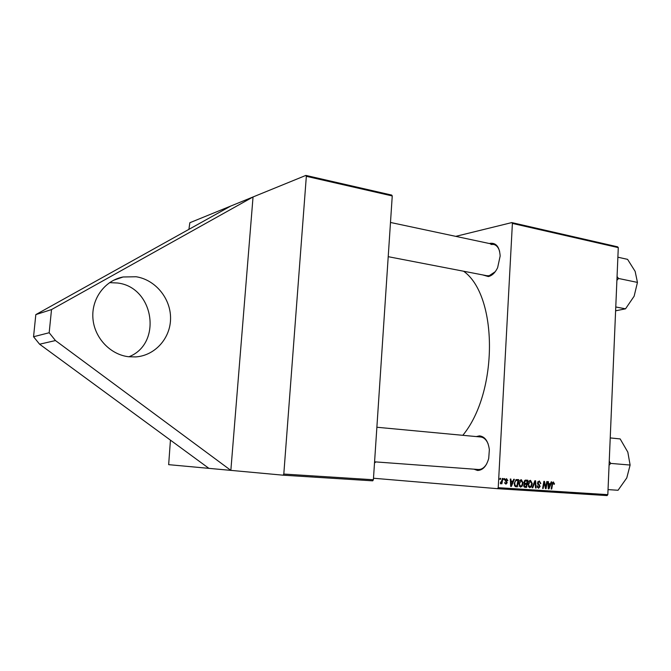 <?xml version="1.0" encoding="UTF-8"?>
<svg xmlns="http://www.w3.org/2000/svg" width="671" height="671" viewBox="0 0 671 671"><rect width="100%" height="100%" fill="white"/><g stroke="black" fill="none" stroke-linecap="round" stroke-linejoin="round"><path stroke-width="1.01" d="M136.138 276.754L123.103 276.98C105.053 280.386 91.457 298.511 92.9 318.079C94.175 337.647 110.245 354.716 128.723 356.754L135.81 356.913C155.236 355.555 170.619 338.025 170.56 318.23C170.686 298.444 155.446 279.765 136.138 276.754M128.899 356.779C162.718 343.669 154.003 287.003 117.459 282.994L109.541 282.642M489.453 243.539L490.216 243.321C496.196 242.726 499.509 246.945 500.163 255.986L497.622 267.729C495.131 272.778 492.044 275.722 488.362 276.553L482.692 274.917M388.215 256.683L486.878 275.722L489.201 275.722L495.248 271.696M476.276 436.578L479.471 435.873C484.881 436.536 488.178 441.124 489.352 449.629L488.723 458.41C486.492 466.278 482.759 470.296 477.542 470.463L473.902 469.163M374.577 461.824L478.398 469.499C481.602 469.583 484.37 467.712 486.701 463.862M463.611 271.235C497.89 295.441 498.511 392.107 462.805 435.311M188.912 229.356L189.843 222.73L230.799 206.031L35.823 314.607L33.55 336.741L39.597 344.206L208.916 468.358L168.656 464.659L170.442 440.151M498.226 487.683L607.825 494.653L607.079 495.584L497.505 488.681L498.226 487.683L512.392 223.418L511.788 222.587L455.752 236.36M511.788 222.587L617.63 246.827L618.285 247.624L512.392 223.418M512.954 481.199L513.743 479.262L514.372 479.304L511.386 486.425L510.673 486.383L510.287 479.019L510.874 479.06L510.958 481.065L512.954 481.199M523.934 482.231L525.645 480.092L527.851 480.243L526.55 487.414L525.141 487.322L524.378 487.146L523.699 485.46L524.554 483.741L523.934 482.231L525.468 483.38L526.685 483.455L527.121 481.04L525.477 480.964L524.512 482.29M553.466 481.929L554.405 484.219L553.843 484.269L553.39 482.759L552.602 484.043L551.721 489.042L551.159 489.008L552.065 483.833L553.466 481.929M545.984 485.879L546.773 481.552L547.335 481.593L546.068 488.681L545.481 488.639L544.231 482.466L543.183 488.488L542.613 488.454L543.879 481.359L544.475 481.392L545.724 487.557L545.984 485.879M537.479 482.935L539.291 480.939L540.851 483.489L540.281 483.531L540.189 482.466L539.207 481.778L538.05 482.902L540.138 486.475L538.528 488.278L537.052 485.938L537.622 485.896L538.587 487.44L539.568 486.483L537.479 482.935M532.12 487.775L534.871 480.73L535.592 480.78L536.07 488.027L535.5 487.993L535.089 481.778L532.732 487.809L532.12 487.775M527.926 484.361C528.035 482.072 528.907 480.73 530.535 480.335L532.262 483.581L531.348 486.727L529.662 487.708L527.926 484.361M607.825 494.653L618.285 247.624M550.438 483.757L551.185 481.862L551.788 481.904L548.962 488.865L548.274 488.823L547.888 481.635L548.45 481.669L548.534 483.632L550.438 483.757M518.725 483.749C518.834 481.442 519.715 480.092 521.367 479.698L523.103 482.961L522.181 486.123L520.478 487.112L518.725 483.749M516.091 479.597L518.649 479.606L517.333 486.81L515.227 486.584L514.145 483.606L516.091 479.597M506.555 478.666L507.855 480.662L507.259 480.721L506.488 479.329L505.674 480.092L507.226 482.726L505.917 484.16L504.667 482.457L505.984 483.497L506.639 482.801L505.078 480.117L506.555 478.666M503.787 479.622L503.98 478.582L504.567 478.624L504.391 479.664L503.787 479.622L504.391 479.664M499.803 479.346L499.996 478.306L500.591 478.348L500.407 479.388L499.803 479.346L500.407 479.388M501.858 480.579L502.277 478.465L502.873 478.507L501.891 483.799L501.296 483.757L501.505 482.667L500.474 483.799L500.365 482.759L501.858 480.579M497.505 488.681L373.487 478.247M373.386 479.748L372.707 480.83L283.154 475.185L283.799 474.053L373.386 479.748L392.25 195.949L306.337 176.314L305.867 175.416L253.042 196.964L51.516 309.574L49.176 332.741L55.458 340.558L230.849 470.379L253.042 196.964L230.799 206.031M305.867 175.416L391.713 195.085L392.25 195.949M283.799 474.053L306.337 176.314M283.154 475.185L208.916 468.358M375.877 461.925L374.502 463.007M499.643 251.407C498.486 247.456 496.481 245.133 493.63 244.429L490.937 244.462M488.136 443.917C486.366 439.706 483.883 437.4 480.679 436.989L480.21 436.964M374.535 462.545L375.609 461.9M531.692 483.539L532.262 483.581M530.425 486.651L531.348 486.727M530.929 486.139L531.692 483.506L530.451 481.174L528.496 484.479L529.729 486.861L530.929 486.139M528.345 486.752L529.729 486.861M527.926 484.437L528.496 484.479M529.042 481.073L530.451 481.174M535.5 487.985L536.07 488.027M534.477 481.728L535.089 481.778M532.128 487.767L532.732 487.809M540.289 483.447L540.851 483.489M537.857 481.677L539.207 481.778M537.488 482.86L538.05 482.902M537.496 483.497L538.167 483.539M538.142 484.756L539.576 484.865M539.576 486.433L540.138 486.475M537.043 486.022L537.605 486.064M537.253 487.339L538.587 487.44M545.481 488.631L546.068 488.681M543.686 482.424L544.231 482.466M543.359 484.286L543.938 484.328M542.621 488.446L543.183 488.488M544.793 485.536L545.389 485.586M545.238 487.523L545.724 487.557M553.927 483.531L554.481 483.573M553.86 484.177L554.405 484.219M552.392 482.684L553.39 482.759M551.159 489L551.721 489.042M548.266 483.606L548.031 484.185M548.274 488.815L548.962 488.865M547.997 483.59L548.534 483.632M549.247 486.634L550.094 484.571L548.576 484.47L548.735 488.069L549.247 486.634M548.576 484.47L550.094 484.571M548.232 488.027L548.735 488.069M525.116 480.168L524.982 480.889M524.722 487.263L526.55 487.414M527.121 481.04L525.963 480.956M526.123 486.534L526.525 484.294L524.647 484.47L524.277 485.468L525.141 486.467L526.123 486.534M524.118 484.118L526.525 484.294M523.791 486.366L525.141 486.467M523.707 485.418L524.277 485.468M523.934 484.42L524.647 484.47M524.126 483.279L525.468 483.38M524.336 480.881L525.477 480.964M522.533 482.919L523.103 482.961M521.258 486.047L522.181 486.123M521.761 485.536L522.533 482.885L521.283 480.545L519.295 483.866L520.545 486.265L521.761 485.536M519.144 486.156L520.545 486.265M518.725 483.825L519.295 483.866M519.857 480.436L521.283 480.545M510.866 481.057L510.522 481.879M510.673 486.366L511.386 486.425M510.388 481.023L510.958 481.065M511.696 484.152L512.585 482.03L510.992 481.929L511.151 485.611L511.696 484.152M510.438 481.87L512.585 482.03M510.631 485.569L511.151 485.611M510.438 481.887L510.992 481.929M515.898 479.69L515.798 480.251M515.504 486.668L517.333 486.81M516.896 485.93L517.911 480.402L517.165 480.352C515.622 480.436 514.808 481.552 514.724 483.699L515.328 485.703L516.896 485.93M517.165 480.352L517.911 480.402M514.397 485.628L515.328 485.703M514.145 483.648L514.724 483.699M507.268 480.52L507.855 480.57M507.268 480.621L507.855 480.662M505.355 479.245L506.488 479.329M505.087 480.05L505.674 480.092M505.104 480.52L505.775 480.57M506.639 482.684L507.226 482.726M504.818 483.405L505.984 483.497M501.296 483.749L501.891 483.799M33.55 336.741L49.176 332.741M39.597 344.206L55.458 340.558M35.823 314.607L51.516 309.574M615.777 306.983L625.531 308.819L615.609 310.824M616.901 280.394L618.461 278.457L637.45 282.407L634.137 296.205L625.531 308.819M618.461 278.457L617.06 276.511M617.882 257.203L627.578 259.358L635.143 271.378L637.45 282.407M618.318 278.775L618.343 278.171M608.043 489.604L618.041 490.275L626.781 477.92L630.111 465.045L610.66 463.401L609.243 461.296M609.067 465.322L610.66 463.401M610.233 437.92L620.163 438.926L627.83 452.145L630.111 465.045M610.518 463.711L610.543 463.082M533.923 483.162L534.561 483.204M537.697 484.21L538.922 484.294M552.04 484.001L552.602 484.043M548.14 486.24L548.677 486.274M524.11 484.127L525.594 484.236M510.539 483.732L511.101 483.774M505.288 481.032L506.311 481.107M113.6 280.252L123.103 276.98M525.997 480.964L524.361 480.847M493.63 244.429L390.488 222.462M376.876 427.251L480.679 436.989"/></g></svg>
